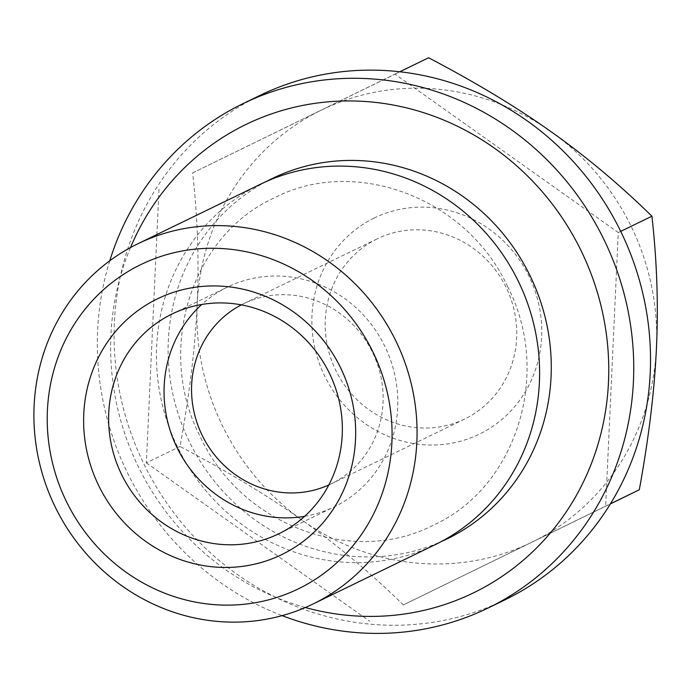 <?xml version="1.0" encoding="UTF-8"?>
<svg xmlns="http://www.w3.org/2000/svg" width="691" height="691" viewBox="0 0 691 691"><rect width="100%" height="100%" fill="white"/><g stroke="black" fill="none" stroke-linecap="round" stroke-linejoin="round"><path stroke-width="0.52" stroke-dasharray="3.46 2.59" d="M260.533 184.195A200.278 189.481 -115.9 0 0 260.231 184.342A200.278 189.481 -115.9 0 0 177.742 447.44A200.278 189.481 -115.9 0 0 435.529 544.499M266.415 181.465A200.278 189.481 -115.9 0 0 189.412 441.774A200.278 189.481 -115.9 0 0 441.307 541.554M259.816 95.479A280.391 265.275 -115.9 0 0 259.393 95.686A280.391 265.275 -115.9 0 0 143.806 463.808A280.391 265.275 -115.9 0 0 504.81 599.909M304.645 516.315A122.169 115.578 -115.9 0 0 334.297 506.831A122.169 115.578 -115.9 0 0 334.479 506.745A122.169 115.578 -115.9 0 0 384.844 346.346A122.169 115.578 -115.9 0 0 227.546 287.05A122.169 115.578 -115.9 0 0 227.365 287.136A122.169 115.578 -115.9 0 0 201.755 304.489M328.812 484.961A100.135 94.736 -115.9 0 0 331.084 483.899A100.135 94.736 -115.9 0 0 331.239 483.83A100.135 94.736 -115.9 0 0 372.518 352.35A100.135 94.736 -115.9 0 0 243.586 303.746A100.135 94.736 -115.9 0 0 243.439 303.815A100.135 94.736 -115.9 0 0 241.349 304.869M377.07 238.913A100.135 94.736 -115.9 0 0 335.791 370.385A100.135 94.736 -115.9 0 0 464.723 418.996A100.135 94.736 -115.9 0 0 464.87 418.919A100.135 94.736 -115.9 0 0 506.149 287.447A100.135 94.736 -115.9 0 0 377.217 238.844A100.135 94.736 -115.9 0 0 377.07 238.913M374.125 218.08A120.165 113.687 -115.9 0 0 324.632 375.939A120.165 113.687 -115.9 0 0 479.485 434.086A120.165 113.687 -115.9 0 0 528.978 276.227A120.165 113.687 -115.9 0 0 374.125 218.08M428.593 57.768L192.642 172.905C197.669 217.872 199.172 261.716 197.16 304.437C195.233 347.107 189.515 394.457 180.014 446.481C226.873 471.046 267.702 495.697 302.52 520.444A240.33 227.374 64.1 0 1 197.16 304.437A240.33 227.374 64.1 0 1 321.453 110.076A240.33 227.374 64.1 0 1 551.098 131.722A240.33 227.374 64.1 0 1 656.45 347.737A240.33 227.374 64.1 0 1 532.156 542.09L610.386 503.912M403.345 604.927L532.156 542.09A240.33 227.374 64.1 0 1 302.52 520.444C337.415 545.147 371.024 573.305 403.345 604.927L605.644 506.132L618.264 232.556L394.932 74.118L192.642 172.905M394.932 74.118L399.769 71.769M158.982 189.256L146.354 462.832L180.014 446.481M146.354 462.832L369.685 621.269M618.264 232.556L620.717 231.364M605.644 506.132L610.447 503.799M109.774 260.783A280.391 265.275 -115.9 0 0 282.118 615.638M130.504 247.559A260.36 246.324 -115.9 0 0 305.327 607.51M507.565 286.506C552.541 373.451 516.272 487.786 433.343 525.16C352.885 567.121 240.891 525.272 200.157 436.522C155.181 349.568 191.45 235.242 274.379 197.868C354.846 155.907 466.831 197.747 507.565 286.506M278.853 533.754L334.297 506.831M331.084 483.899L464.723 418.996M243.586 303.746L377.217 238.844M172.111 313.973L227.546 287.05"/><path stroke-width="1.04" d="M312.98 604.02L435.529 544.499A200.278 189.481 -115.9 0 0 435.822 544.353A200.278 189.481 -115.9 0 0 518.31 281.254A200.278 189.481 -115.9 0 0 260.533 184.195L137.984 243.716A200.278 189.481 -115.9 0 0 137.69 243.854A200.278 189.481 -115.9 0 0 55.116 506.805A200.278 189.481 -115.9 0 0 312.98 604.02A200.278 189.481 -115.9 0 0 313.282 603.874A200.278 189.481 -115.9 0 0 395.848 340.922A200.278 189.481 -115.9 0 0 137.984 243.716M298.667 588.706A180.247 170.53 -115.9 0 0 372.907 351.909A180.247 170.53 -115.9 0 0 140.627 264.688A180.247 170.53 -115.9 0 0 66.388 501.485A180.247 170.53 -115.9 0 0 298.667 588.706M441.307 541.554A200.278 189.481 -115.9 0 0 447.492 538.686A200.278 189.481 -115.9 0 0 529.988 275.579A200.278 189.481 -115.9 0 0 266.415 181.465M282.118 615.638A280.391 265.275 -115.9 0 0 488.027 608.054A280.391 265.275 -115.9 0 0 488.451 607.855A280.391 265.275 -115.9 0 0 604.038 239.734A280.391 265.275 -115.9 0 0 243.033 103.633A280.391 265.275 -115.9 0 0 242.619 103.831A280.391 265.275 -115.9 0 0 109.774 260.783M305.327 607.51A260.36 246.324 -115.9 0 0 473.836 592.688A260.36 246.324 -115.9 0 0 581.071 250.652A260.36 246.324 -115.9 0 0 245.564 124.665A260.36 246.324 -115.9 0 0 130.504 247.559M488.027 608.054L504.81 599.909A280.391 265.275 -115.9 0 0 505.225 599.702A280.391 265.275 -115.9 0 0 620.82 231.58A280.391 265.275 -115.9 0 0 259.816 95.479L243.033 103.633M171.929 314.06A122.169 115.578 -115.9 0 0 121.564 474.458A122.169 115.578 -115.9 0 0 278.853 533.754A122.169 115.578 -115.9 0 0 279.034 533.668A122.169 115.578 -115.9 0 0 329.408 373.27A122.169 115.578 -115.9 0 0 172.111 313.973A122.169 115.578 -115.9 0 0 171.929 314.06M281.98 554.502A142.199 134.529 64.1 0 1 98.744 485.695A142.199 134.529 64.1 0 1 157.315 298.892A142.199 134.529 64.1 0 1 340.551 367.698A142.199 134.529 64.1 0 1 281.98 554.502M201.755 304.489A122.169 115.578 -115.9 0 0 176.948 447.431A122.169 115.578 -115.9 0 0 304.645 516.315M241.349 304.869A100.135 94.736 -115.9 0 0 202.118 435.209A100.135 94.736 -115.9 0 0 328.812 484.961M610.386 503.912L639.305 489.781C648.806 437.757 654.524 390.406 656.45 347.737C658.463 305.016 656.951 261.172 651.933 216.205C619.602 184.592 585.994 156.434 551.098 131.722C516.281 106.975 475.451 82.324 428.593 57.768L399.769 71.769M620.717 231.364L651.933 216.205M610.447 503.799L639.305 489.781"/></g></svg>
